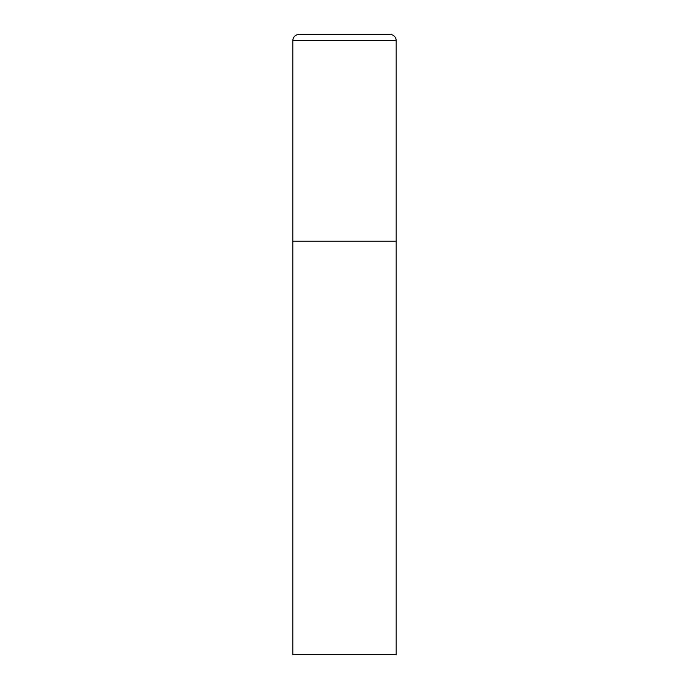 <?xml version="1.0" encoding="UTF-8"?>
<svg xmlns="http://www.w3.org/2000/svg" width="689" height="689" viewBox="0 0 689 689"><rect width="100%" height="100%" fill="white"/><g stroke="black" fill="none" stroke-linecap="round" stroke-linejoin="round"><path stroke-width="0.52" stroke-dasharray="3.44 2.58" d="M396.175 241.15L292.825 241.15L396.175 241.15M292.825 654.55L396.175 654.55M396.175 40.651L292.825 40.651"/><path stroke-width="1.03" d="M299.026 34.45A6.201 6.201 0 0 0 292.825 40.651L292.825 654.55L396.175 654.55L396.175 241.15L292.825 241.15L396.175 241.15L396.175 40.651A6.201 6.201 0 0 0 389.974 34.45L299.026 34.45L389.974 34.45M292.825 40.651L396.175 40.651"/></g></svg>
